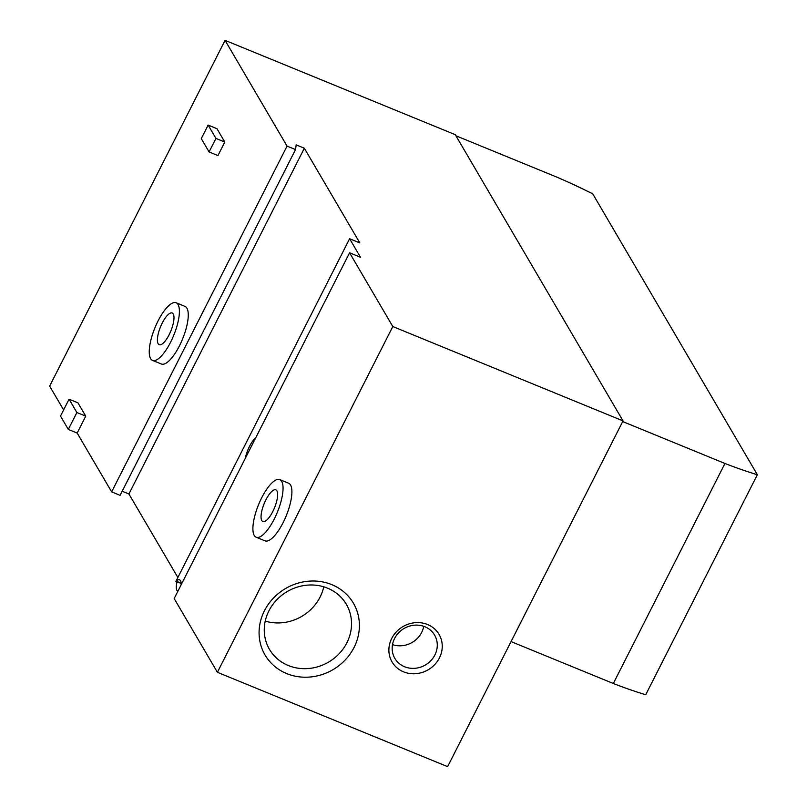 <?xml version="1.0" encoding="UTF-8"?>
<svg xmlns="http://www.w3.org/2000/svg" width="807" height="807" viewBox="0 0 807 807"><rect width="100%" height="100%" fill="white"/><g stroke="black" fill="none" stroke-linecap="round" stroke-linejoin="round"><path stroke-width="1.21" d="M63.622 409.936L49.651 386.109L225.062 40.35L287.05 146.107L111.638 491.867L77.169 433.056L85.744 416.15L77.926 402.814L69.069 399.193L76.887 412.528L68.313 429.425L60.495 416.089L69.069 399.193M176.138 302.756L184.995 306.388A31.14 10.128 112.3 0 1 179.436 345.87A31.14 10.128 112.3 0 1 161.38 364.007L152.523 360.386A31.14 10.128 -67.7 0 0 170.58 342.239A31.14 10.128 -67.7 0 0 178.044 304.532A31.14 10.128 -67.7 0 0 176.138 302.756A31.14 10.128 -67.7 0 0 154.954 327.733A31.14 10.128 -67.7 0 0 152.523 360.386M209.084 151.938L217.94 155.569L224.8 142.052L216.982 128.706L208.135 125.085L215.943 138.421L209.084 151.938L201.276 138.602L208.135 125.085M225.062 40.35L455.289 134.698L623.024 420.891L447.613 766.65L217.396 672.302L174.171 598.552L349.582 252.793L360.477 257.262L349.613 238.721L359.831 242.917L304.34 148.226L296.159 144.877L295.523 149.577L287.05 146.107M349.582 252.793L392.807 326.542L217.396 672.302M623.024 420.891L392.807 326.542M181.151 584.782A15.565 5.064 -67.7 0 0 179.537 579.829A15.565 5.064 -67.7 0 0 176.037 581.101L349.613 238.721M181.151 583.461L175.825 581.282M177.056 581.786A14.012 4.56 -67.7 0 0 177.742 591.107A14.012 4.56 -67.7 0 0 177.913 591.168L177.742 591.107M177.792 577.409A3.894 1.271 -67.7 0 0 177.711 577.227L128.918 493.985L304.34 148.226M77.169 433.056L68.313 429.425M122.19 491.231L128.918 493.985M111.638 491.867L120.102 495.337L295.523 149.577M279.777 479.6L288.634 483.222A31.14 10.128 112.3 0 1 283.075 522.704A31.14 10.128 112.3 0 1 265.019 540.851L256.162 537.22A31.14 10.128 -67.7 0 0 274.229 519.083A31.14 10.128 -67.7 0 0 281.693 481.365A31.14 10.128 -67.7 0 0 279.777 479.6A31.14 10.128 -67.7 0 0 258.603 504.567A31.14 10.128 -67.7 0 0 256.162 537.22M427.569 624.527A27.246 25.007 -30.4 0 1 430.212 668.478A27.246 25.007 -30.4 0 1 388.924 651.562A27.246 25.007 -30.4 0 1 427.569 624.527M331.798 584.641A51.214 46.998 -30.4 0 1 336.761 667.248A51.214 46.998 -30.4 0 1 259.158 635.442A51.214 46.998 -30.4 0 1 331.798 584.641M255.849 437.555A17.129 5.568 -67.7 0 0 249.545 446.321A17.129 5.568 -67.7 0 0 245.237 458.477M327.521 588.142A44.546 40.885 -30.4 0 1 346.334 604.302A44.546 40.885 -30.4 0 1 328.57 662.103A44.546 40.885 -30.4 0 1 269.467 649.353A44.546 40.885 -30.4 0 1 276.63 599.964A44.546 40.885 -30.4 0 1 327.521 588.142M323.768 586.81A44.546 40.885 -30.4 0 1 265.241 621.118M424.865 626.746A23.03 21.133 -30.4 0 1 434.59 635.099A23.03 21.133 -30.4 0 1 425.41 664.978A23.03 21.133 -30.4 0 1 394.855 658.391A23.03 21.133 -30.4 0 1 398.557 632.849A23.03 21.133 -30.4 0 1 424.865 626.746M423.725 626.313A23.03 21.133 -30.4 0 1 392.495 644.611M265.907 499.836A17.129 5.568 -67.7 0 0 262.85 521.554A17.129 5.568 -67.7 0 0 274.501 507.815A17.129 5.568 -67.7 0 0 275.843 489.859A17.129 5.568 -67.7 0 0 265.907 499.836M162.257 323.002A17.129 5.568 -67.7 0 0 159.201 344.71A17.129 5.568 -67.7 0 0 170.852 330.981A17.129 5.568 -67.7 0 0 172.194 313.015A17.129 5.568 -67.7 0 0 162.257 323.002M85.744 416.15L76.887 412.528M224.8 142.052L215.943 138.421M613.32 683.499A155.69 35.468 26.9 0 0 645.721 694.746L757.349 474.718A155.69 35.468 -153.1 0 1 724.948 463.47L622.681 421.567L511.063 641.595L613.32 683.499L724.948 463.47M455.925 135.768L557.203 177.278A155.69 35.468 -153.1 0 1 592.742 193.862L757.349 474.718M181.131 583.189L176.037 581.101"/></g></svg>
